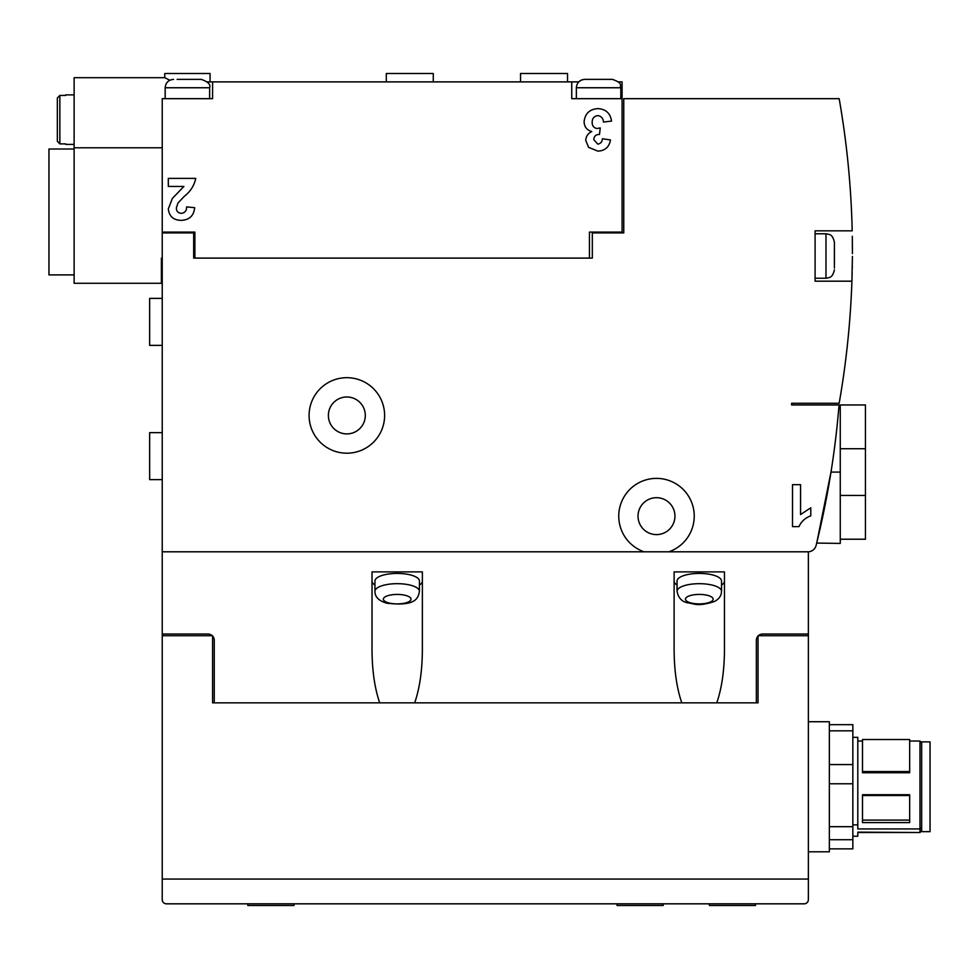 <?xml version="1.0" encoding="UTF-8"?>
<svg xmlns="http://www.w3.org/2000/svg" width="979" height="979" viewBox="0 0 979 979"><rect width="100%" height="100%" fill="white"/><g stroke="black" fill="none" stroke-linecap="round" stroke-linejoin="round"><path stroke-width="1.47" d="M808.373 721.731L829.348 721.731L829.348 851.803L808.373 851.803M808.373 635.726L808.373 879.069L162.233 879.069L162.233 635.726L212.578 635.726L212.578 702.849L758.027 702.849L758.027 635.726L808.373 635.726L808.373 634.037L762.641 634.037A6.29 6.29 0 0 0 756.351 640.339L756.351 702.849L716.787 702.849C721.78 688.237 724.338 670.603 724.46 649.946L724.46 571.895L674.115 571.895L674.115 649.946C674.237 670.603 676.783 688.237 681.788 702.849L414.692 702.849C419.697 688.237 422.243 670.603 422.365 649.946L422.365 571.895L372.02 571.895L372.02 649.946C372.142 670.603 374.7 688.237 379.693 702.849L214.266 702.849L214.266 640.339A6.29 6.29 0 0 0 207.964 634.037L162.233 634.037L162.233 551.801L644.084 551.801A37.765 37.765 0 0 1 656.493 478.376A37.765 37.765 0 0 1 668.902 551.801L807.956 551.801A8.395 8.395 0 0 0 816.107 545.438A881.1 881.1 0 0 0 839.052 404.951L791.595 404.951L791.595 403.275L839.162 403.275A881.1 881.1 0 0 0 851.914 281.181L852.415 256.388M857.8 832.505L919.979 832.505L857.8 832.138L857.8 836.213L852.844 836.213M921.655 741.874L921.655 831.66L930.05 831.66L930.05 741.874L921.655 741.874M909.662 739.524L909.662 771.562L862.499 771.562L862.499 739.524L909.662 739.524M921.655 830.486L919.979 832.138L919.979 741.03L921.655 742.706M852.844 737.322L857.8 737.322L857.8 828.932L919.979 828.932L921.655 827.341M909.662 771.562L909.662 772.761L862.499 772.761L862.499 771.562M909.662 794.728L862.499 794.728L862.499 795.523L909.662 795.523L909.662 794.728M862.499 820.084L909.662 820.084L909.662 822.58L862.499 822.58L862.499 795.523M857.8 824.856L852.844 824.856M909.662 820.084L909.662 795.523M162.233 899.628L162.233 879.069L808.373 879.069L808.373 899.628A4.197 4.197 0 0 1 804.175 903.825L166.43 903.825A4.197 4.197 0 0 1 162.233 899.628M365.302 415.451A18.466 18.466 0 0 0 346.847 396.984A18.466 18.466 0 0 0 328.381 415.451A18.466 18.466 0 0 0 346.847 433.905A18.466 18.466 0 0 0 365.302 415.451M674.947 516.141A18.466 18.466 0 0 0 656.493 497.687A18.466 18.466 0 0 0 638.027 516.141A18.466 18.466 0 0 0 656.493 534.607A18.466 18.466 0 0 0 674.947 516.141M309.083 415.451A37.765 37.765 0 0 0 346.847 453.204A37.765 37.765 0 0 0 384.612 415.451A37.765 37.765 0 0 0 346.847 377.686A37.765 37.765 0 0 0 309.083 415.451M162.233 345.379L149.652 345.379L149.652 298.387L162.233 298.387M162.233 479.637L149.652 479.637L149.652 432.645L162.233 432.645M852.428 253.622L852.305 236.257M852.073 276.188L851.914 281.181L815.091 281.181L815.091 230.836L852.195 230.836A881.1 881.1 0 0 0 839.162 98.671L623.758 98.671L623.758 232.929L592.319 232.929L592.319 258.101L193.683 258.101L193.683 232.929L162.233 232.929L162.233 551.801L808.373 551.801L808.373 634.037M815.091 278.244L825.995 278.244L825.995 233.773L829.213 234.409C829.017 234.727 832.566 234.018 834.389 242.168L834.389 268.05M852.305 265.945L852.256 268.479M852.146 273.496L852.097 275.099M817.11 541.338L816.939 542.023M839.052 404.951L840.263 404.951L840.263 543.418L816.682 543.076M816.927 542.072L830.987 472.086L840.263 472.086M792.5 526.629L792.5 484.678L800.565 484.678L800.565 514.55L810.783 507.807L810.783 515.872C805.289 517.83 801.348 521.415 798.962 526.629L792.5 526.629M840.263 539.221L865.436 539.221L865.436 404.951L840.263 404.951M840.263 495.447L865.436 495.447M840.263 448.725L865.436 448.725M162.233 258.101L161.4 258.101L161.4 283.286L74.123 283.286L74.123 77.696L164.753 77.696L169.881 80.217M433.281 81.881L433.281 73.498L386.289 73.498L386.289 81.881M567.539 81.881L567.539 73.498L520.547 73.498L520.547 81.881M164.753 77.696L164.753 73.498L210.069 73.498L210.069 81.881M602.109 79.372L610.774 79.372M620.821 87.755L576.35 87.755C576.851 82.664 579.641 79.862 584.744 79.372L612.438 79.372C624.076 83.57 619.242 85.491 620.821 87.755L620.821 98.671M177.126 79.372L201.258 79.372L177.126 79.372M162.233 232.929L162.233 232.096L194.882 232.096L194.882 258.101L589.444 258.101L589.444 232.096L622.081 232.096L622.081 232.929M74.123 147.78L162.233 147.78M162.233 232.096L162.233 98.671L212.578 98.671L212.578 81.881L207.242 81.881M212.578 81.881L571.736 81.881L571.736 98.671L622.081 98.671L622.081 81.881L618.422 81.881M581.269 80.119L578.748 81.881L571.736 81.881M622.081 98.671L622.081 232.096M183.905 186.451L168.315 186.451L168.315 178.386L195.751 178.386C194.197 185.618 190.415 191.566 184.395 196.228L177.982 202.996L176.379 207.842C176.379 211.244 178.043 213.079 181.36 213.349C184.921 212.859 186.671 210.705 186.597 206.899L194.674 207.683C193.818 215.808 189.326 220.03 181.188 220.348C173.479 220.226 169.196 216.42 168.315 208.931L172.377 198.407L183.905 186.451M597.973 108.62C605.817 109.122 610.333 113.27 611.545 121.078L603.468 122.069C603.211 118.337 601.326 116.183 597.802 115.608C594.069 116.158 592.197 118.373 592.173 122.265C592.111 125.801 593.727 127.882 597.043 128.518L600.249 127.931L599.491 134.441C595.954 134.417 594.057 136.154 593.788 139.654L597.79 144.121C600.69 143.619 602.22 141.833 602.391 138.749L610.468 139.948C609.219 147.058 605.022 150.79 597.863 151.121L588.599 147.339L585.723 140.352C586.017 136.314 588.024 133.364 591.757 131.541C586.837 130.146 584.279 126.878 584.108 121.726C585.026 113.527 589.639 109.158 597.973 108.62M419.428 591.279L419.428 581.024A22.236 7.599 180 0 0 410.739 575.003A22.236 7.599 180 0 0 387.366 574.208A22.236 7.599 180 0 0 374.957 581.024L374.957 591.279C374.847 596.847 378.726 600.812 386.632 603.15C416.381 606.723 418.168 597.888 419.428 591.279A22.236 7.599 180 0 0 410.739 585.246A22.236 7.599 180 0 0 387.366 584.463A22.236 7.599 180 0 0 374.957 591.279M721.523 591.279L721.523 581.024A22.236 7.599 180 0 0 706.116 573.792A22.236 7.599 180 0 0 681.249 576.582A22.236 7.599 180 0 0 677.052 581.024L677.052 591.279C678.251 597.741 681.702 601.571 687.405 602.77C695.531 603.859 697.158 606.821 714.107 601.632C718.941 599.27 721.413 595.819 721.523 591.279A22.236 7.599 180 0 0 706.116 584.047A22.236 7.599 180 0 0 681.249 586.837A22.236 7.599 180 0 0 677.052 591.279M674.115 581.024A25.173 8.615 180 0 0 677.052 585.063M721.523 585.063A25.173 8.615 180 0 0 724.46 581.024M372.02 581.024A25.173 8.615 180 0 0 374.957 585.063M419.428 585.063A25.173 8.615 180 0 0 422.365 581.024M756.351 702.849L758.027 702.849M212.578 702.849L214.266 702.849M162.233 634.037L162.233 635.726M162.233 261.882L161.4 261.882M74.123 149.016L48.95 149.016L48.95 274.891L74.123 274.891M65.728 143.889L59.854 143.889L57.345 141.306L57.345 97.986L59.854 95.416L59.854 143.889L57.345 141.306M65.728 144.402L74.123 144.402M65.728 94.89L74.123 94.89M65.728 95.416L59.854 95.416L57.345 97.986M829.348 724.668L852.844 724.668L852.844 848.866L829.348 848.866M852.844 730.836L829.348 730.836M852.844 764.575L829.348 764.575M852.844 783.775L829.348 783.775M852.844 826.68L829.348 826.68M852.844 839.713L829.348 839.713M247.822 903.825L247.822 905.502L293.981 905.502L293.981 903.825M617.051 903.825L617.051 905.502L663.199 905.502L663.199 903.825M709.359 903.825L709.359 905.502L755.507 905.502L755.507 903.825M173.564 79.372C168.461 79.862 165.671 82.664 165.17 87.755L209.641 87.755L209.641 98.671M405.624 595.416A13.841 4.736 180 0 0 386.216 596.284A13.841 4.736 180 0 0 388.761 602.917A13.841 4.736 180 0 0 408.17 602.048A13.841 4.736 180 0 0 405.624 595.416M688.053 596.395A13.841 4.736 180 0 0 691.186 603.003A13.841 4.736 180 0 0 710.521 601.938A13.841 4.736 180 0 0 707.389 595.318A13.841 4.736 180 0 0 688.053 596.395M857.8 741.03L862.499 741.03M909.662 741.03L919.979 741.03M921.655 830.816L919.979 832.505M825.995 233.773L815.091 233.773M825.995 278.244L829.213 277.608C829.017 277.29 832.566 277.999 834.389 269.849M165.17 87.755L165.17 98.671M209.641 87.755C210.828 84.549 208.037 81.746 201.258 79.372M178.178 232.096L178.178 232.929M607.824 232.096L607.824 232.929M576.35 87.755L576.35 98.671"/></g></svg>
